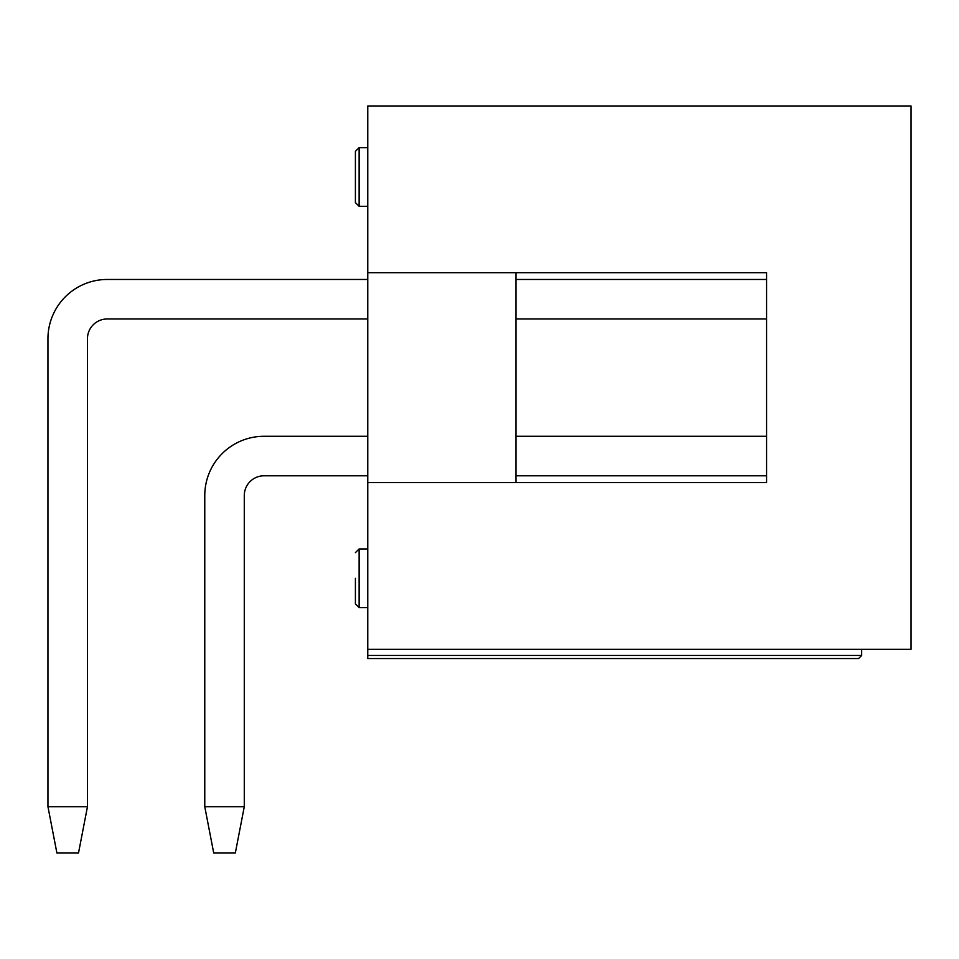 <?xml version="1.0" encoding="UTF-8"?>
<svg xmlns="http://www.w3.org/2000/svg" width="959" height="959" viewBox="0 0 959 959"><rect width="100%" height="100%" fill="white"/><g stroke="black" fill="none" stroke-linecap="round" stroke-linejoin="round"><path stroke-width="1.44" d="M911.05 105.981L367.753 105.981L367.753 272.68L766.577 272.68L766.577 482.593L367.753 482.593L367.753 649.279L911.05 649.279L911.05 105.981M515.93 475.796L766.577 475.796L766.577 482.593L515.93 482.593L515.93 272.68L766.577 272.68L766.577 279.465L515.93 279.465M367.753 272.68L367.753 482.593M355.405 176.983L355.405 202.601L355.405 151.366L359.11 147.662L359.11 206.305L355.405 202.601M355.405 578.277L355.405 603.906L355.405 578.277M861.661 649.279L861.661 655.453L858.569 658.545L367.753 658.545L367.753 655.453L861.661 655.453L858.569 658.545M367.753 649.279L367.753 655.453M515.93 318.975L766.577 318.975L766.577 436.285L515.93 436.285M47.95 806.711L87.461 806.711L78.506 853.019L56.905 853.019L47.95 806.711L47.95 338.743A59.266 59.266 0 0 1 107.216 279.465L367.753 279.465M87.461 806.711L87.461 338.743A19.755 19.755 0 0 1 107.216 318.975L367.753 318.975M204.77 806.711L244.281 806.711L235.327 853.019L213.713 853.019L204.77 806.711L204.77 495.551A59.266 59.266 0 0 1 264.037 436.285L367.753 436.285M244.281 806.711L244.281 495.551A19.755 19.755 0 0 1 264.037 475.796L367.753 475.796M367.753 548.956L359.11 548.956L359.11 607.61L355.405 603.906M367.753 147.662L359.11 147.662L355.405 151.366M367.753 206.305L359.11 206.305M367.753 607.61L359.11 607.61L367.753 607.61M359.11 548.956L355.405 552.66"/></g></svg>
